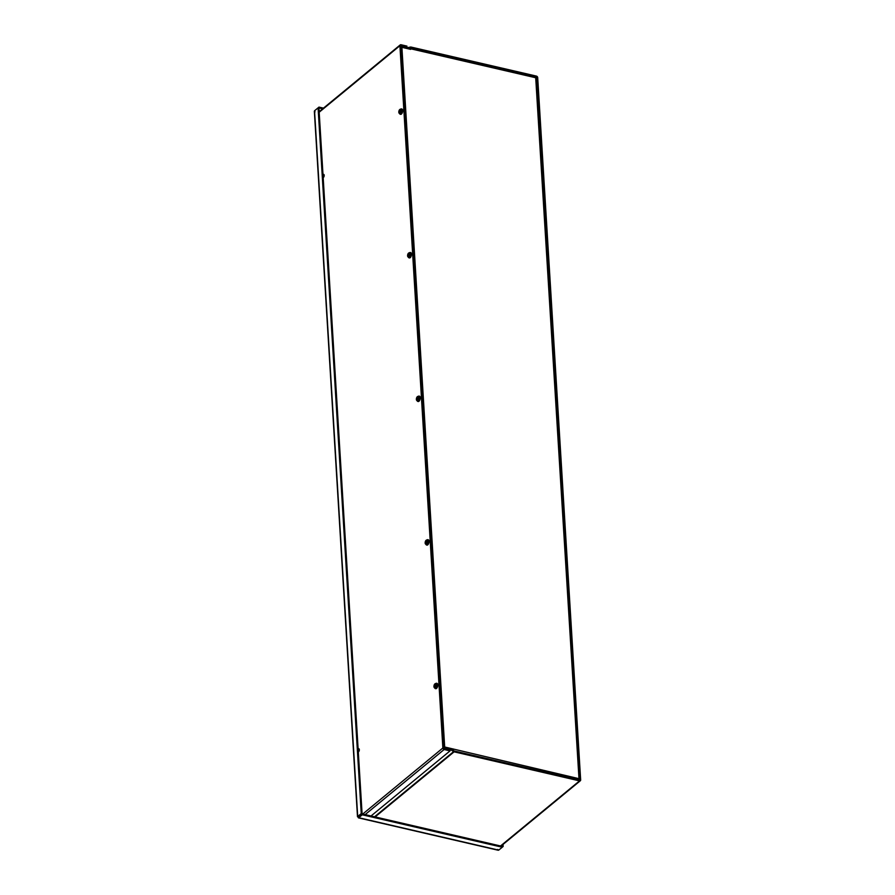 <?xml version="1.0" encoding="UTF-8"?>
<svg xmlns="http://www.w3.org/2000/svg" width="895" height="895" viewBox="0 0 895 895"><rect width="100%" height="100%" fill="white"/><g stroke="black" fill="none" stroke-linecap="round" stroke-linejoin="round"><path stroke-width="1.34" d="M374.535 816.788L453.631 751.621A1.398 1.04 -129.5 0 0 454.101 751.834L579.535 780.887A1.398 1.04 50.5 0 0 580.654 779.925L537.694 77.619A1.398 1.04 50.5 0 0 536.429 76.109L410.995 47.055A1.398 1.04 50.5 0 0 410.536 47.043L407.784 47.592L400.759 45.969L400.815 46.831L407.84 48.464A1.398 1.04 50.5 0 0 408.299 48.475L411.051 47.927L536.855 77.429L579.815 779.735M451.147 749.104A1.398 1.04 50.5 0 0 450.677 748.891L443.651 747.269L443.707 748.142L450.867 749.82L451.147 749.104L454.056 750.961L579.479 780.015M453.91 750.905L453.631 751.621L450.867 749.82L450.017 750.525M400.837 47.312A1.398 0.649 -3.5 0 1 401.889 47.334L444.681 746.989A1.398 0.649 176.5 0 0 443.629 746.967M410.089 49.236L410.592 48.766L410.626 49.359L401.889 47.334M444.681 746.989L578.562 778.583L577.275 780.261M452.926 750.267L453.463 749.607A1.398 0.671 -77 0 1 453.34 750.536M453.418 749.014L450.823 748.936M452.948 750.021L452.915 749.428M409.675 49.136L410.592 48.766A1.398 0.671 -77 0 0 410.313 48.05M534.259 76.948L535.702 77.742L536.217 79.286M578.114 779.511L578.998 778.784L535.702 77.742L410.592 48.766M315.029 111.897L314.537 110.79L318.083 107.87L361.244 813.577L357.698 816.497L358.727 817.717L362.274 814.797L502.252 847.229L498.705 850.138L497.687 849.444M358.66 816.598L357.698 816.497L358.727 817.717L498.705 850.138M318.083 107.87L318.922 108.071L362.083 813.779L361.244 813.577M358.168 817.124L362.083 813.779M358.727 817.717L358.671 816.71L362.218 813.935L502.196 846.357L502.252 847.229M362.218 813.935L362.274 814.797M322.659 108.81L319.034 107.971L318.989 107.098L315.376 110.096M323.475 108.138L318.989 107.098M502.196 846.357L502.24 845.081M502.252 847.196L503.158 846.446L503.035 844.421M502.319 846.256L503.158 846.446M324.068 174.738A1.656 0.794 -77 0 0 323.442 177.445M323.005 174.793A1.656 0.794 103 0 1 323.24 174.525A1.656 0.794 103 0 1 323.71 174.38A1.656 0.794 103 0 1 324.147 175.957A1.656 0.794 103 0 1 323.173 177.602M359.197 749.104A1.656 0.794 -77 0 0 358.571 751.811M358.134 749.16A1.656 0.794 103 0 1 358.369 748.891A1.656 0.794 103 0 1 358.839 748.746A1.656 0.794 103 0 1 359.275 750.323A1.656 0.794 103 0 1 358.302 751.968M406.587 47.323L406.934 46.115L401.038 44.75A1.398 1.04 50.5 0 0 399.92 45.712L442.868 748.007A1.398 1.04 50.5 0 0 444.144 749.518L450.04 750.883L371.045 815.971M406.99 46.987L400.759 45.902L443.707 748.209L449.984 750.021L450.04 750.883M400.803 109.112A2.741 1.309 103 0 1 401.508 108.91A2.741 1.309 103 0 1 402.28 111.137A2.741 1.309 103 0 1 401.038 114.012A2.741 1.309 103 0 1 400.266 114.258A2.741 1.309 103 0 1 399.718 113.766M401.676 108.977A2.741 1.309 103 0 1 401.855 108.989A2.741 1.309 103 0 1 402.638 111.215A2.741 1.309 103 0 1 401.385 114.09A2.741 1.309 103 0 1 400.624 114.336A2.741 1.309 103 0 1 400.445 114.269M400.49 113.128L401.385 110.398L400.747 109.671A2.07 0.984 103 0 1 400.859 111.506A2.07 0.984 103 0 1 400.143 113.027L400.132 112.837A1.868 0.895 -77 0 0 400.703 109.928A1.868 0.895 -77 0 0 399.942 109.593L399.931 109.403A2.07 0.984 103 0 1 400.747 109.671L401.385 109.246L402.112 110.566L401.609 112.904L400.389 113.922L399.83 113.296A2.07 0.984 103 0 1 399.013 113.027A2.07 0.984 103 0 1 398.957 112.927A2.07 0.984 103 0 1 398.901 111.193A2.07 0.984 -77 0 1 399.606 109.671L399.617 109.85A1.868 0.895 -77 0 0 398.913 112.143A1.868 0.895 -77 0 0 399.819 113.106L399.763 110.029A1.7 0.817 -77 0 0 399.136 112.099A1.7 0.817 -77 0 0 399.942 112.994M400.255 112.68L399.606 109.671M400.736 110.018A1.7 0.817 -77 0 0 400.076 109.761L399.942 109.593M399.931 109.403L400.658 109.078M400.512 113.475L399.852 113.318M399.013 113.027L399.651 113.754M401.385 110.398L402.112 110.566M400.882 112.736L401.609 112.904M409.586 252.703A2.741 1.309 103 0 1 410.29 252.502A2.741 1.309 103 0 1 411.062 254.728A2.741 1.309 103 0 1 409.82 257.603A2.741 1.309 103 0 1 409.049 257.849A2.741 1.309 103 0 1 408.5 257.357M410.458 252.569A2.741 1.309 103 0 1 410.637 252.58A2.741 1.309 103 0 1 411.42 254.806A2.741 1.309 103 0 1 410.167 257.682A2.741 1.309 103 0 1 409.407 257.928A2.741 1.309 103 0 1 409.228 257.861M409.272 256.72L410.167 253.99L409.53 253.263A2.07 0.984 103 0 1 409.642 255.097A2.07 0.984 103 0 1 408.925 256.619L408.914 256.429A1.868 0.895 -77 0 0 409.485 253.52A1.868 0.895 -77 0 0 408.724 253.184L408.713 252.994A2.07 0.984 103 0 1 409.53 253.263L410.167 252.837L410.894 254.158L410.391 256.496L409.172 257.514L408.612 256.887A2.07 0.984 103 0 1 407.796 256.619A2.07 0.984 103 0 1 407.74 256.518A2.07 0.984 103 0 1 407.684 254.784A2.07 0.984 -77 0 1 408.388 253.263L408.4 253.442A1.868 0.895 -77 0 0 407.706 255.735A1.868 0.895 -77 0 0 408.601 256.697L408.545 253.621A1.7 0.817 -77 0 0 407.919 255.69A1.7 0.817 -77 0 0 408.724 256.585M409.037 256.272L408.388 253.263M409.518 253.609A1.7 0.817 -77 0 0 408.87 253.352L408.724 253.184M408.713 252.994L409.44 252.67M409.295 257.066L408.635 256.91M407.796 256.619L408.433 257.346M410.167 253.99L410.894 254.158M409.664 256.328L410.391 256.496M418.368 396.295A2.741 1.309 103 0 1 419.073 396.093A2.741 1.309 103 0 1 419.844 398.32A2.741 1.309 103 0 1 418.603 401.195A2.741 1.309 103 0 1 417.831 401.441A2.741 1.309 103 0 1 417.283 400.949M419.24 396.161A2.741 1.309 103 0 1 419.419 396.172A2.741 1.309 103 0 1 420.202 398.398A2.741 1.309 103 0 1 418.95 401.273A2.741 1.309 103 0 1 418.189 401.519A2.741 1.309 103 0 1 418.01 401.452M418.054 400.311L418.95 397.581L418.312 396.854A2.07 0.984 103 0 1 418.424 398.689A2.07 0.984 103 0 1 417.708 400.21L417.696 400.02A1.868 0.895 -77 0 0 418.267 397.111A1.868 0.895 -77 0 0 417.506 396.776L417.495 396.586A2.07 0.984 103 0 1 418.312 396.854L418.95 396.429L419.677 397.749L419.173 400.087L417.954 401.105L417.394 400.479A2.07 0.984 103 0 1 416.578 400.21A2.07 0.984 103 0 1 416.522 400.11A2.07 0.984 103 0 1 416.466 398.376A2.07 0.984 -77 0 1 417.171 396.854L417.182 397.033A1.868 0.895 -77 0 0 416.488 399.327A1.868 0.895 -77 0 0 417.383 400.289L417.327 397.212A1.7 0.817 -77 0 0 416.701 399.282A1.7 0.817 -77 0 0 417.506 400.177M417.82 399.864L417.171 396.854M418.301 397.201A1.7 0.817 -77 0 0 417.652 396.944L417.506 396.776M417.495 396.586L418.222 396.261M418.077 400.658L417.417 400.501M416.578 400.21L417.215 400.938M418.95 397.581L419.677 397.749M418.446 399.92L419.173 400.087M427.15 539.886A2.741 1.309 103 0 1 427.855 539.685A2.741 1.309 103 0 1 428.627 541.911A2.741 1.309 103 0 1 427.385 544.786A2.741 1.309 103 0 1 426.613 545.033A2.741 1.309 103 0 1 426.065 544.54M428.023 539.752A2.741 1.309 103 0 1 428.202 539.763A2.741 1.309 103 0 1 428.985 541.99A2.741 1.309 103 0 1 427.732 544.865A2.741 1.309 103 0 1 426.971 545.111A2.741 1.309 103 0 1 426.792 545.044M426.837 543.903L427.732 541.173L427.094 540.446A2.07 0.984 103 0 1 427.206 542.28A2.07 0.984 103 0 1 426.49 543.802L426.479 543.612A1.868 0.895 -77 0 0 427.049 540.703A1.868 0.895 -77 0 0 426.288 540.367L426.277 540.177A2.07 0.984 103 0 1 427.094 540.446L427.732 540.021L428.459 541.341L427.955 543.679L426.736 544.697L426.177 544.07A2.07 0.984 103 0 1 425.36 543.802A2.07 0.984 103 0 1 425.304 543.701A2.07 0.984 103 0 1 425.248 541.967A2.07 0.984 -77 0 1 425.953 540.446L425.964 540.625A1.868 0.895 -77 0 0 425.27 542.918A1.868 0.895 -77 0 0 426.165 543.88L426.109 540.804A1.7 0.817 -77 0 0 425.483 542.873A1.7 0.817 -77 0 0 426.288 543.768M426.613 543.455L425.953 540.446M427.083 540.793A1.7 0.817 -77 0 0 426.434 540.535L426.288 540.367M426.277 540.177L427.004 539.853M426.859 544.25L426.199 544.093M425.36 543.802L425.998 544.529M427.732 541.173L428.459 541.341M427.228 543.511L427.955 543.679M435.932 683.478A2.741 1.309 103 0 1 436.637 683.277A2.741 1.309 103 0 1 437.409 685.503A2.741 1.309 103 0 1 436.167 688.378A2.741 1.309 103 0 1 435.395 688.624A2.741 1.309 103 0 1 434.847 688.132M436.805 683.344A2.741 1.309 103 0 1 436.984 683.355A2.741 1.309 103 0 1 437.767 685.581A2.741 1.309 103 0 1 436.514 688.456A2.741 1.309 103 0 1 435.753 688.702A2.741 1.309 103 0 1 435.574 688.635M435.619 687.494L436.514 684.764L435.876 684.037A2.07 0.984 103 0 1 435.988 685.872A2.07 0.984 103 0 1 435.272 687.394L435.261 687.203A1.868 0.895 -77 0 0 435.831 684.295A1.868 0.895 -77 0 0 435.071 683.959L435.059 683.769A2.07 0.984 103 0 1 435.876 684.037L436.514 683.612L437.241 684.932L436.749 687.27L435.518 688.289L434.959 687.662A2.07 0.984 103 0 1 434.142 687.394A2.07 0.984 103 0 1 434.086 687.293A2.07 0.984 103 0 1 434.03 685.559A2.07 0.984 -77 0 1 434.735 684.037L434.746 684.216A1.868 0.895 -77 0 0 434.053 686.51A1.868 0.895 -77 0 0 434.948 687.472L434.892 684.395A1.7 0.817 -77 0 0 434.265 686.465A1.7 0.817 -77 0 0 435.071 687.36M435.395 687.047L434.735 684.037M435.865 684.384A1.7 0.817 -77 0 0 435.216 684.127L435.071 683.959M435.059 683.769L435.787 683.444M435.641 687.841L434.981 687.684M434.142 687.394L434.78 688.121M436.514 684.764L437.241 684.932M436.01 687.103L436.749 687.27M536.855 77.429L536.105 78.055M407.963 48.744L407.919 47.603M410.481 48.274L410.536 47.043M535.669 77.652L536.485 76.981M450.006 750.357L450.733 749.764M454.101 751.834L375.106 816.922M500.529 845.976L579.535 780.887M314.537 110.79L357.698 816.497M399.92 45.712L319.179 112.233M444.144 749.518L365.138 814.607M362.721 814.047L442.868 748.007M580.352 780.731L501.021 846.088M579.21 778.661L536.407 78.682M357.497 816.777L314.346 111.237M498.235 850.25L358.425 817.862M400.222 44.907L319.146 111.707"/></g></svg>

